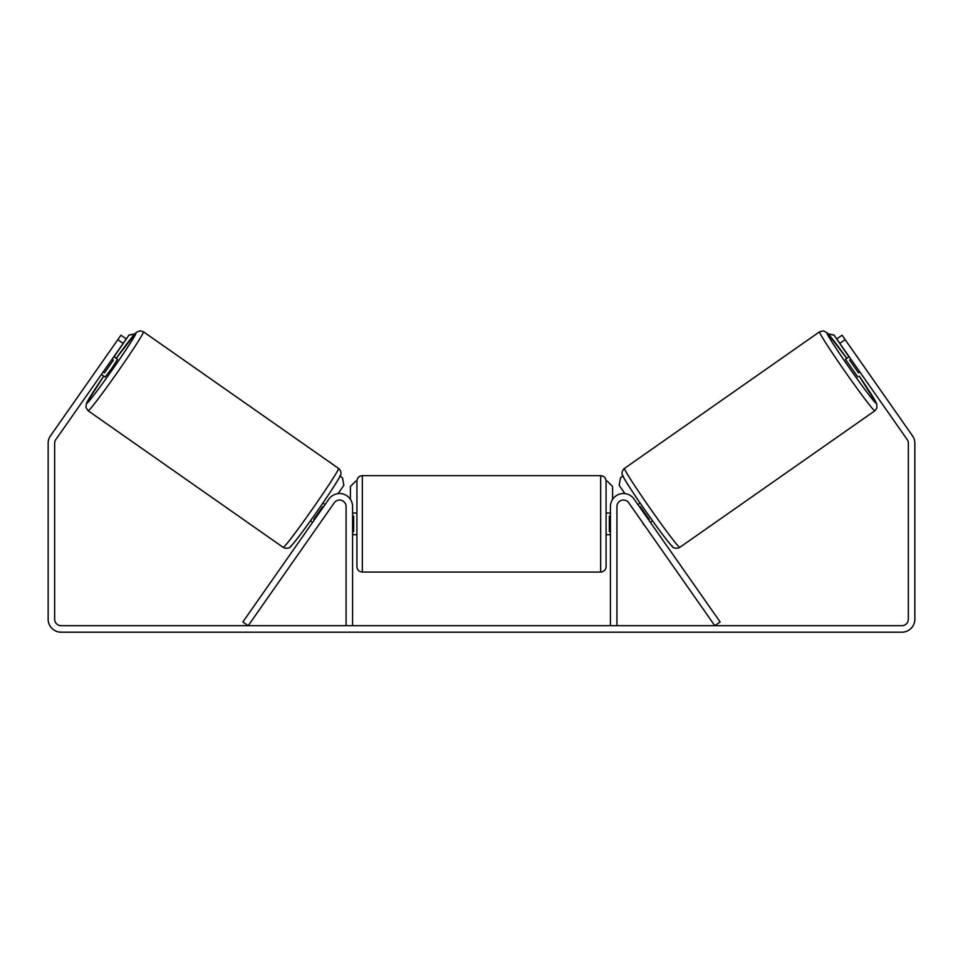 <?xml version="1.0" encoding="UTF-8"?>
<svg xmlns="http://www.w3.org/2000/svg" width="963" height="963" viewBox="0 0 963 963"><rect width="100%" height="100%" fill="white"/><g stroke="black" fill="none" stroke-linecap="round" stroke-linejoin="round"><path stroke-width="1.44" d="M328.925 499.075A13.001 13.001 0 0 1 352.578 506.526L352.578 625.697L346.078 625.697L346.078 506.526A6.5 6.5 0 0 0 334.257 502.794L248.201 625.697L242.869 621.966L328.925 499.075M634.075 499.075A13.001 13.001 0 0 0 610.422 506.526L610.422 625.697L616.922 625.697L616.922 506.526A6.5 6.5 0 0 1 628.743 502.794L714.799 625.697L720.131 621.966L634.075 499.075M874.861 410.78L679.782 547.369A48.21 1.926 -125 0 1 650.555 508.982A48.21 1.926 -125 0 1 624.481 468.391L819.561 331.79A48.21 1.926 55 0 0 845.634 372.392A48.21 1.926 55 0 0 874.861 410.78L876.944 407.975L876.739 403.846L859.225 376.1A42.793 1.709 -125 0 1 876.186 403.232A42.793 1.709 -125 0 1 850.245 369.166A42.793 1.709 -125 0 1 827.097 333.126A42.793 1.709 -125 0 1 846.79 358.356L827.301 332.933L823.461 330.851L819.561 331.79M857.864 377.051L845.43 359.307L849.149 356.695M855.313 354.155L866.074 369.527M637.939 504.588L640.118 503.059M650.362 522.343L652.553 520.814M643.26 523.535L632.619 508.32M639.721 507.128L640.347 506.682L649.231 519.358L648.593 519.803M645.041 526.075L643.019 523.703M850.931 359.235L849.619 360.15L858.49 372.825L859.803 371.911M858.49 372.825L849.619 360.15M123.168 343.394L117.847 339.662L120.953 335.22L126.273 338.952L55.83 439.561A6.5 6.5 0 0 0 54.65 443.293L54.65 619.197A6.5 6.5 0 0 0 61.151 625.697L901.85 625.697A6.5 6.5 0 0 0 908.35 619.197L908.35 443.293A6.5 6.5 0 0 0 907.17 439.561L836.727 338.952L842.047 335.22L845.153 339.662L839.832 343.394M117.847 339.662L50.497 435.842A13.001 13.001 0 0 0 48.15 443.293L48.15 619.197A13.001 13.001 0 0 0 61.151 632.197L901.85 632.197A13.001 13.001 0 0 0 914.85 619.197L914.85 443.293A13.001 13.001 0 0 0 912.503 435.842L845.153 339.662M356.912 523.86L356.912 481.067C357.237 477.78 359.043 475.975 362.329 475.65L362.329 572.07C359.043 571.745 357.237 569.94 356.912 566.653L356.912 523.86M362.329 572.07L600.671 572.07L600.671 475.65C603.957 475.975 605.763 477.78 606.088 481.067L606.088 566.653L606.088 534.694L610.422 534.694M352.578 516.12L353.662 516.12L353.662 531.6L352.578 531.6M610.422 531.6L609.338 531.6L609.338 516.12L610.422 516.12M350.412 499.34L350.412 486.484L355.829 481.067M607.172 481.067L612.588 486.484L612.588 499.34M848.969 356.828L833.922 334.955L828.276 333.956M836.727 338.952L833.922 334.955M622.917 476.095L620.485 477.792L619.161 485.34L624.951 493.622M828.445 334.149L833.753 335.076M338.519 468.391L143.439 331.79A48.21 1.926 125 0 1 117.366 372.392A48.21 1.926 125 0 1 88.139 410.78L283.218 547.369A48.21 1.926 -55 0 0 312.445 508.982A48.21 1.926 -55 0 0 338.519 468.391C339.855 468.993 341.793 473.29 340.637 474.627C342.443 472.857 332.957 488.987 316.622 512.087C299.168 537.149 288.503 549.861 289.237 547.586C287.395 548.561 285.385 548.489 283.218 547.369M101.416 374.451L105.136 377.051L111.708 368.432L117.57 359.307L113.851 356.695M112.069 359.235L113.381 360.15L104.51 372.825L103.197 371.911M317.959 526.075L330.381 508.32M325.061 504.588L322.882 503.059M312.638 522.343L310.447 520.814M323.279 507.128L322.653 506.682L313.769 519.358L314.407 519.803M107.687 354.155L96.926 369.527M104.51 372.825L113.381 360.15M114.031 356.828L129.078 334.955L134.724 333.956M126.273 338.952L129.078 334.955M340.083 476.095L342.515 477.792L343.839 485.34L338.049 493.622M134.567 334.137L129.247 335.076M623.145 475.927A42.793 1.709 55 0 0 646.293 511.967A42.793 1.709 55 0 0 672.246 546.045M88.139 410.78L85.912 407.433L86.562 403.112L103.775 376.1A42.793 1.709 -55 0 0 86.814 403.232A42.793 1.709 -55 0 0 112.755 369.166A42.793 1.709 -55 0 0 135.903 333.126A42.793 1.709 -55 0 0 116.21 358.356L136.289 332.404L140.092 330.803L143.439 331.79M339.855 475.927A42.793 1.709 125 0 1 316.707 511.967A42.793 1.709 125 0 1 290.754 546.045M679.782 547.369C677.615 548.489 675.605 548.561 673.763 547.586C674.497 549.861 663.832 537.149 646.378 512.087C630.043 488.987 620.557 472.857 622.363 474.627C621.207 473.29 623.145 468.993 624.481 468.391M600.671 475.65L362.329 475.65M356.912 513.026L352.578 513.026M610.422 513.026L606.088 513.026M356.912 534.694L352.578 534.694M600.671 572.07C603.957 571.745 605.763 569.94 606.088 566.653"/></g></svg>
